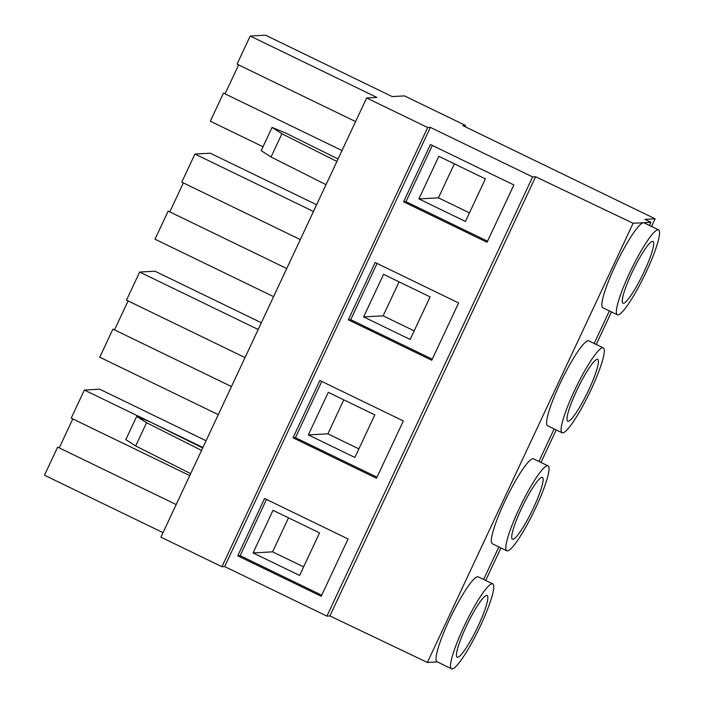 <?xml version="1.0" encoding="UTF-8"?>
<svg xmlns="http://www.w3.org/2000/svg" width="704" height="704" viewBox="0 0 704 704"><rect width="100%" height="100%" fill="white"/><g stroke="black" fill="none" stroke-linecap="round" stroke-linejoin="round"><path stroke-width="1.06" d="M533.43 507.998A34.32 5.289 115.9 0 0 542.388 477.444A34.32 5.289 115.9 0 0 521.409 508.658A34.32 5.289 115.9 0 0 512.45 539.211A34.32 5.289 115.9 0 0 533.43 507.998M519.156 508.781A47.194 7.269 115.9 0 0 506.845 550.801A47.194 7.269 115.9 0 0 535.682 507.874A47.194 7.269 115.9 0 0 548.002 465.854A47.194 7.269 115.9 0 0 519.156 508.781M506.845 550.801L492.342 543.77A47.194 7.269 -64.1 0 1 504.662 501.758A47.194 7.269 -64.1 0 1 533.5 458.832L548.002 465.854M588.702 389.998A34.32 5.289 115.9 0 0 597.661 359.436A34.32 5.289 115.9 0 0 576.69 390.65A34.32 5.289 115.9 0 0 567.732 421.212A34.32 5.289 115.9 0 0 588.702 389.998M574.429 390.773A47.194 7.269 115.9 0 0 562.118 432.793A47.194 7.269 115.9 0 0 590.964 389.875A47.194 7.269 115.9 0 0 603.275 347.855A47.194 7.269 115.9 0 0 574.429 390.773M562.118 432.793L547.624 425.77A47.194 7.269 -64.1 0 1 559.935 383.75A47.194 7.269 -64.1 0 1 588.782 340.833L603.275 347.855M478.157 626.006A34.32 5.289 115.9 0 0 487.106 595.443A34.32 5.289 115.9 0 0 466.136 626.657A34.32 5.289 115.9 0 0 457.178 657.219A34.32 5.289 115.9 0 0 478.157 626.006M643.984 271.999A34.32 5.289 115.9 0 0 652.942 241.437A34.32 5.289 115.9 0 0 631.963 272.65A34.32 5.289 115.9 0 0 623.005 303.213A34.32 5.289 115.9 0 0 643.984 271.999M463.883 626.78A47.194 7.269 115.9 0 0 451.563 668.8A47.194 7.269 115.9 0 0 480.41 625.882A47.194 7.269 115.9 0 0 492.721 583.862A47.194 7.269 115.9 0 0 463.883 626.78M451.563 668.8L437.07 661.778A47.194 7.269 -64.1 0 1 449.381 619.758A47.194 7.269 -64.1 0 1 478.227 576.831L492.721 583.862M629.71 272.774A47.194 7.269 115.9 0 0 617.39 314.794A47.194 7.269 115.9 0 0 646.237 271.876A47.194 7.269 115.9 0 0 658.548 229.856A47.194 7.269 115.9 0 0 629.71 272.774M617.39 314.794L602.897 307.771A47.194 7.269 -64.1 0 1 615.217 265.751A47.194 7.269 -64.1 0 1 643.421 222.71L633.116 223.274L535.63 176.766L532.629 176.933L430.382 127.389L427.68 127.538L366.643 97.962L376.86 97.407L250.202 36.036L265.531 35.2L392.181 96.571L404.51 95.894L465.546 125.47L462.836 125.62L655.107 218.786L644.838 219.349L650.936 222.306L643.421 222.71A47.194 7.269 -64.1 0 1 644.054 222.825L658.548 229.856M483.639 579.454L498.872 546.938M437.351 661.91L427.39 662.455L329.903 615.947L326.902 616.114L224.655 566.57L221.954 566.72L160.917 537.143L366.643 97.962M538.912 461.454L554.145 428.93M594.185 343.455L609.418 310.93M427.39 662.455L633.116 223.274M189.754 475.587L71.21 418.15L84.374 390.042L202.919 447.48M355.582 121.581L237.037 64.143L250.202 36.036M206.07 440.748L99.704 389.206L84.374 390.042M342.012 150.542L223.476 93.104L210.311 121.211L263.014 146.749M238.638 64.918L225.069 93.878M201.538 450.419L146.564 422.717L136.699 416.381L150.7 422.189L202.699 447.955M190.661 473.651L135.678 445.949L146.564 422.717M135.678 445.949L125.822 439.613L136.699 416.381M176.185 504.548L57.649 447.11L44.475 475.218L163.02 532.655M72.811 418.924L59.242 447.885M464.983 126.658L465.546 125.47M485.69 580.457L500.931 547.932M540.971 462.449L556.204 429.933M596.244 344.45L611.477 311.925M651.526 226.45L655.107 218.786M649.466 225.447L650.936 222.306M329.903 615.947L535.63 176.766M326.902 616.114L532.629 176.933M376.499 478.254L403.339 420.957L319.862 380.512L293.022 437.809L376.499 478.254M431.772 360.254L458.612 302.958L375.144 262.513L348.304 319.81L431.772 360.254M321.218 596.262L348.058 538.956L264.59 498.511L237.75 555.817L321.218 596.262M487.045 242.255L513.885 184.958L430.417 144.514L403.577 201.81L487.045 242.255M224.655 566.57L430.382 127.389M221.954 566.72L427.68 127.538M338.061 158.99L286.062 133.223L272.061 127.415L261.184 150.647L271.04 156.983L281.926 133.751L336.899 161.454M271.04 156.983L326.022 184.686M272.061 127.415L281.926 133.751M432.326 145.438L405.979 201.678L487.546 241.199M405.979 201.678L403.577 201.81M418.889 198.906L465.432 221.452L485.382 178.869L438.838 156.314L418.889 198.906L438.425 197.842L469.454 212.872M266.499 499.444L240.152 555.685L321.71 595.206M240.152 555.685L237.75 555.817M253.062 552.913L299.605 575.458L319.554 532.875L273.011 510.321L253.062 552.913L272.589 551.848L303.626 566.878M454.353 163.838L438.425 197.842M288.517 517.845L272.589 551.848M286.739 268.541L168.194 211.103L155.03 239.21L273.574 296.648M169.796 211.878L183.357 182.917M313.465 211.473L194.929 154.035L181.764 182.142L300.3 239.58M194.929 154.035L210.25 153.199L316.624 204.741M377.054 263.437L350.706 319.678L432.265 359.198M350.706 319.678L348.304 319.81M363.616 316.906L410.15 339.46L430.1 296.868L383.566 274.322L363.616 316.906L383.143 315.841L414.172 330.871M399.071 281.838L383.143 315.841M231.458 386.549L112.922 329.102L99.757 357.21L218.293 414.647M114.523 329.877L128.084 300.925M258.192 329.481L139.656 272.043L126.482 300.15L245.027 357.588M139.656 272.043L154.977 271.207L261.351 322.749M321.772 381.436L295.434 437.677L376.992 477.198M295.434 437.677L293.022 437.809M308.334 434.905L354.878 457.459L374.827 414.876L328.284 392.322L308.334 434.905L327.87 433.84L358.899 448.879M343.798 399.837L327.87 433.84"/></g></svg>
